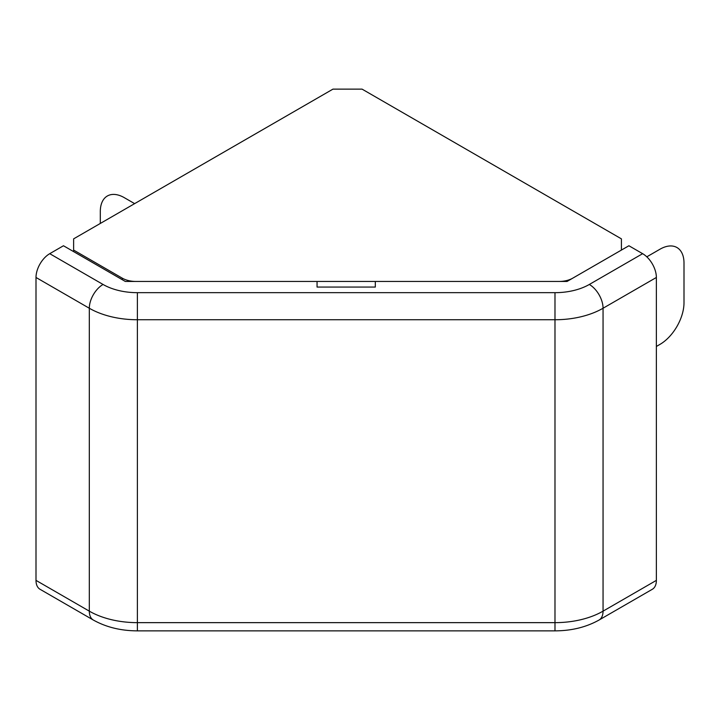 <?xml version="1.0" encoding="UTF-8"?>
<svg xmlns="http://www.w3.org/2000/svg" width="720" height="720" viewBox="0 0 720 720"><rect width="100%" height="100%" fill="white"/><g stroke="black" fill="none" stroke-linecap="round" stroke-linejoin="round"><path stroke-width="1.08" d="M646.794 256.833L659.961 249.228A33.993 19.62 -60 0 1 684 263.106L684 302.751A33.993 19.62 -60 0 1 659.961 344.385L656.37 346.455M134.631 203.634L124.335 197.685A33.993 19.62 -120 0 0 100.305 211.563L100.305 223.461M122.283 278.172L73.62 250.074L73.62 238.86L332.946 89.136L362.079 89.136L621.414 238.86L621.414 250.074L572.742 278.172A19.422 11.214 180 0 1 559.008 281.457L136.017 281.457A19.422 11.214 180 0 1 122.283 278.172L122.283 279.711M73.62 250.074L73.62 251.613M49.734 253.683A19.422 11.214 120 0 0 36 277.47L89.316 308.25A19.422 11.214 -60 0 1 103.05 284.463L49.734 253.683L63.468 245.754L125.316 281.457L317.052 281.457L317.052 287.064L375.318 287.064L375.318 281.457L567.054 281.457L628.902 245.754L642.636 253.683L589.32 284.463A48.555 28.035 180 0 1 554.985 292.671L137.385 292.671A48.555 28.035 180 0 1 103.05 284.463M656.37 580.374L603.054 611.154A19.422 11.214 60 0 1 599.031 620.046L652.347 589.266A19.422 11.214 -120 0 0 656.37 580.374L656.37 277.47A19.422 11.214 -120 0 0 642.636 253.683M137.385 292.671L137.385 319.743L554.985 319.743A67.977 39.249 0 0 0 603.054 308.25L603.054 611.154A67.977 39.249 180 0 1 554.985 622.647L137.385 622.647L137.385 319.743A67.977 39.249 0 0 1 89.316 308.25L89.316 611.154L36 580.374A19.422 11.214 120 0 0 40.023 589.266L93.339 620.046C106.191 627.21 120.879 630.81 137.385 630.864L137.385 622.647A67.977 39.249 180 0 1 89.316 611.154A19.422 11.214 120 0 0 93.339 620.046M36 580.374L36 277.47M599.031 620.046C586.179 627.21 571.491 630.81 554.985 630.864L554.985 292.671M656.37 277.47L603.054 308.25A19.422 11.214 -120 0 0 589.32 284.463M554.985 630.864L137.385 630.864"/></g></svg>
